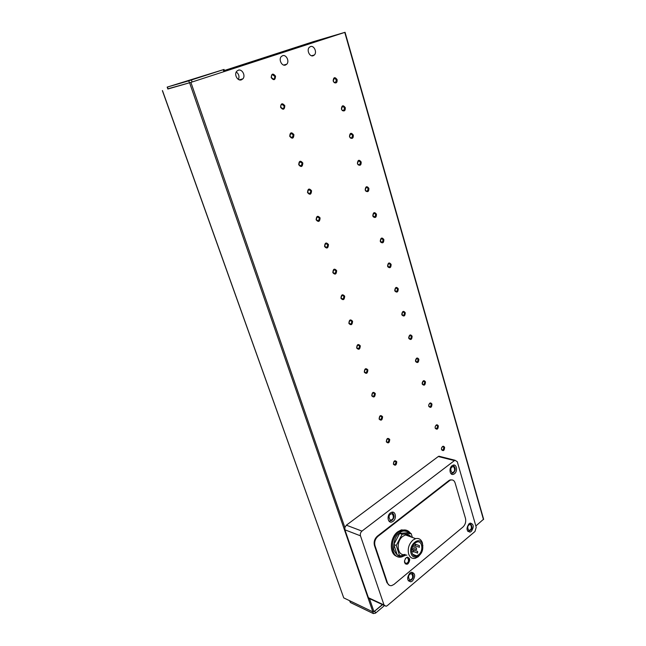 <?xml version="1.0" encoding="UTF-8"?>
<svg xmlns="http://www.w3.org/2000/svg" width="646" height="646" viewBox="0 0 646 646"><rect width="100%" height="100%" fill="white"/><g stroke="black" fill="none" stroke-linecap="round" stroke-linejoin="round"><path stroke-width="0.97" d="M405.308 563.893L407.133 563.296M285.492 65.044C281.874 66.53 278.345 59.472 281.285 56.565L282.601 55.701C286.259 54.248 289.715 61.354 286.759 64.204L285.492 65.044M313.213 55.734C309.725 57.171 306.382 50.122 309.272 47.352L310.484 46.569C314.013 45.163 317.283 52.261 314.384 54.975L313.213 55.734M257.399 60.151L237.437 66.441L257.399 60.151M315.926 41.287L297.055 47.231L315.926 41.287M293.454 48.708L273.936 54.853L293.454 48.708M241.418 79.838C237.607 81.396 233.771 74.363 236.759 71.238L238.269 70.212C242.129 68.694 245.884 75.784 242.872 78.852L241.418 79.838M441.436 448.752L441.549 449.446L442.906 450.246L444.036 447.492L442.647 446.604L441.719 447.517M441.541 449.64L441.476 448.332C442.421 445.942 443.463 445.619 444.61 447.355C444.383 450.609 443.366 451.401 441.573 449.745L441.541 449.64M435.121 427.151L435.243 427.999L436.672 428.815L437.77 426.061L436.3 425.157L435.315 426.255M435.226 428.169L435.138 427.014C436.042 424.479 437.108 424.115 438.343 425.924C438.117 429.202 437.092 429.986 435.267 428.29L435.226 428.169M428.734 404.953L428.831 406.164L430.325 406.98L431.383 404.251L429.84 403.322L428.758 404.824M428.799 406.31L428.694 405.3C429.55 402.628 430.64 402.224 431.964 404.113C431.746 407.4 430.712 408.183 428.847 406.447L428.799 406.31M423.065 381.188L422.25 383.797L423.873 384.758L424.882 382.036L423.065 381.188M422.258 384.047L422.145 383.183C422.936 380.365 424.051 379.937 425.472 381.891C425.262 385.202 424.212 385.977 422.314 384.217L422.258 384.047M416.412 358.514L415.588 361.138L417.292 362.115L418.261 359.41L416.412 358.514M415.588 361.372L415.475 360.646C416.21 357.698 417.332 357.238 418.858 359.265C418.656 362.584 417.599 363.359 415.661 361.574L415.588 361.372M409.637 335.419L408.805 338.052L410.59 339.045L411.518 336.364L409.637 335.419M408.805 338.27L408.692 337.68C409.362 334.604 410.501 334.111 412.116 336.211C411.938 339.538 410.864 340.313 408.894 338.528L408.805 338.27M402.733 311.881L401.893 314.529L403.766 315.547L404.646 312.882L402.733 311.881M401.885 314.731L401.788 314.255C402.393 311.065 403.548 310.556 405.252 312.729C405.099 316.047 404.016 316.831 402.006 315.062L401.885 314.731M395.699 287.898L394.843 290.555L396.789 291.612L397.645 288.956L395.699 287.898M394.835 290.748L394.746 290.369C395.295 287.066 396.466 286.549 398.251 288.794C398.13 292.097 397.048 292.888 394.997 291.168L394.835 290.748M388.529 263.447L387.665 266.12L389.643 267.234L390.507 264.569L388.529 263.447M387.648 266.297L387.576 265.99C388.076 262.607 389.263 262.082 391.121 264.408C391.04 267.678 389.958 268.486 387.866 266.83L387.648 266.297M381.221 238.527L380.341 241.216L382.359 242.387L383.231 239.714L381.221 238.527M380.316 241.378L380.26 241.128C380.728 237.663 381.923 237.139 383.853 239.545C383.813 242.775 382.731 243.607 380.607 242.04L380.316 241.378M373.768 213.123L372.879 215.821L374.922 217.056L375.819 214.367L373.768 213.123M372.847 215.966L372.799 215.756C373.243 212.227 374.454 211.702 376.44 214.189C376.448 217.371 375.374 218.235 373.226 216.773L372.847 215.966M366.169 187.211L365.265 189.916L365.652 190.699L367.348 191.224L368.252 188.519L366.169 187.211M365.232 190.045L365.184 189.867C365.612 186.282 366.839 185.773 368.882 188.341C368.939 191.466 367.881 192.355 365.709 191.006L365.232 190.045M358.417 160.773L357.496 163.495L357.981 164.407L359.62 164.875L360.541 162.154L358.417 160.773M357.464 163.616L357.416 163.454C357.827 159.812 359.079 159.32 361.171 161.976C361.275 165.037 360.234 165.957 358.046 164.722L357.464 163.616M350.512 133.811L349.575 136.548L350.164 137.582L351.739 137.994L352.668 135.256L350.512 133.811M349.534 136.645L349.494 136.5C349.898 132.81 351.166 132.325 353.305 135.071C353.451 138.083 352.433 139.027 350.245 137.905L349.534 136.645M342.445 106.291L341.492 109.045L342.186 110.208L343.696 110.563L344.641 107.817L342.445 106.291M341.443 109.117L341.411 108.996C341.799 105.25 343.091 104.789 345.279 107.624C345.465 110.571 344.471 111.54 342.291 110.539L341.443 109.117M334.208 78.214L333.239 80.968L334.055 82.26L335.484 82.567L336.445 79.813L334.208 78.214M333.183 81.033L333.15 80.92C333.538 77.116 334.854 76.68 337.091 79.611C337.317 82.494 336.348 83.496 334.184 82.599L333.183 81.033M394.246 461.196L393.398 463.893L394.932 464.797L396.16 461.898L394.246 461.196M393.39 464.199C393.672 460.719 394.795 459.904 396.749 461.761C396.474 465.233 395.352 466.049 393.39 464.199M387.188 438.836L386.34 441.549L387.955 442.47L389.134 439.587L387.188 438.836M386.316 441.84C386.607 438.319 387.745 437.528 389.732 439.45C389.457 442.954 388.319 443.754 386.316 441.84M380.001 416.048L379.137 418.769L380.857 419.722L381.98 416.856L380.001 416.048M379.113 419.052C379.404 415.499 380.559 414.716 382.585 416.71C382.303 420.255 381.148 421.03 379.113 419.052M372.677 392.816L371.797 395.562L373.614 396.531L374.688 393.68L372.677 392.816M371.773 395.82C372.064 392.235 373.235 391.468 375.302 393.527C375.019 397.112 373.84 397.879 371.773 395.82M365.216 369.141L364.32 371.894L366.242 372.879L367.259 370.061L365.216 369.141M364.287 372.144C364.578 368.519 365.773 367.768 367.873 369.908C367.59 373.525 366.395 374.268 364.287 372.144M357.601 344.996L356.697 347.766L358.716 348.775L359.677 345.973L357.601 344.996M356.657 348C356.947 344.334 358.167 343.607 360.298 345.812C360.016 349.47 358.796 350.205 356.657 348M349.833 320.376L348.913 323.161L351.044 324.187L351.949 321.409L349.833 320.376M348.872 323.38C349.171 319.673 350.398 318.962 352.579 321.248C352.288 324.946 351.053 325.657 348.872 323.38M341.912 295.262L340.983 298.056L343.139 299.155L344.068 296.361L341.912 295.262M340.935 298.266C341.233 294.519 342.485 293.825 344.698 296.191C344.407 299.93 343.155 300.624 340.935 298.266M333.837 269.64L332.892 272.45L335.088 273.605L336.025 270.803L333.837 269.64M332.835 272.636C333.134 268.849 334.41 268.179 336.663 270.634C336.372 274.413 335.096 275.083 332.835 272.636M325.592 243.494L324.631 246.32L326.868 247.547L327.821 244.721L325.592 243.494M324.567 246.489C324.865 242.662 326.165 242.016 328.467 244.543C328.168 248.371 326.868 249.017 324.567 246.489M317.17 216.806L316.201 219.648L318.478 220.94L319.447 218.106L317.17 216.806M316.128 219.801C316.435 215.934 317.751 215.304 320.093 217.928C319.794 221.788 318.478 222.418 316.128 219.801M308.578 189.561L307.593 192.419L309.91 193.784L310.896 190.933L308.578 189.561M307.52 192.556C307.819 188.64 309.168 188.034 311.55 190.748C311.251 194.656 309.91 195.262 307.52 192.556M299.809 161.742L298.807 164.617L301.173 166.062L302.166 163.196L299.809 161.742M298.727 164.738C299.025 160.773 300.398 160.2 302.829 163.002C302.53 166.959 301.157 167.532 298.727 164.738M290.853 133.334L289.828 136.217L292.242 137.743L293.26 134.869L290.853 133.334M289.739 136.322C290.046 132.309 291.443 131.76 293.922 134.667C293.615 138.672 292.226 139.221 289.739 136.322M281.696 104.313L281.115 104.7L280.663 107.212L283.118 108.819L283.691 108.447L284.151 105.928L281.696 104.313M280.566 107.293C280.873 103.239 282.294 102.714 284.821 105.726C284.515 109.772 283.101 110.296 280.566 107.293M272.346 74.661L271.7 75.097L271.296 77.577L273.799 79.264L274.437 78.844L274.849 76.357L272.346 74.661M271.191 77.633C271.498 73.531 272.943 73.038 275.527 76.155C275.22 80.249 273.775 80.742 271.191 77.633M412.455 580.988L410.816 581.828C406.956 580.706 406.641 577.774 409.879 573.034L411.462 572.219C415.346 573.301 415.677 576.224 412.455 580.988M393.115 521.306L391.839 521.984C387.81 523.422 386.558 515.597 390.402 512.924L391.613 512.278C395.667 510.792 396.951 518.609 393.115 521.306M471.265 531.44L469.997 532.126C466.396 531.085 466.073 528.291 469.02 523.745L470.248 523.09C473.865 524.1 474.204 526.878 471.265 531.44M454.461 473.784L453.484 474.317C449.818 475.787 448.582 468.132 452.103 465.693L453.032 465.185C456.714 463.683 457.966 471.322 454.461 473.784M397.129 556.4C389.134 554.575 389.522 537.682 397.726 531.803L401.384 529.882L406.617 530.35M408.054 563.708L406.923 564.289C403.984 563.498 403.726 561.334 406.132 557.789L407.23 557.223C410.186 557.991 410.46 560.155 408.054 563.708M405.115 554.381C397.427 556.828 395.4 541.687 402.757 536.374L405.462 534.945C407.804 534.371 409.709 535.066 411.179 537.02M420.651 553.921L418.22 556.747L415.265 558.314C412.148 558.927 409.944 557.522 408.668 554.09C407.456 548.664 408.878 543.997 412.923 540.096L415.636 538.643C418.866 537.94 421.119 539.362 422.411 542.882L422.815 547.606M422.436 544.328L422.75 548.414C422.096 556.384 413.052 560.494 411.147 553.549C408.054 544.893 419.989 535.3 422.436 544.328M414.958 543.068C409.79 546.871 411.211 557.603 416.622 555.826L418.665 554.736C423.816 550.868 422.347 540.177 416.888 542.034L414.958 543.068M416.363 548.139L416.573 549.649L416.363 548.139M419.222 545.805L419.432 547.315L419.222 545.805M413.497 550.481L413.698 551.999L413.497 550.481M415.257 544.659L415.467 546.177L415.257 544.659M417.469 551.603L417.671 553.121L417.469 551.603M167.169 87.113L167.847 89.019L190.909 82.389L167.782 88.841M224.412 70.487L313.149 41.732L345.061 32.3L224.622 71.431L224.065 69.445L188.769 80.831L167.169 87.105L224.065 69.445M224.671 71.246L246.086 64.285L224.461 70.632M162.364 90.602L343.737 597.889L162.477 90.577M343.737 597.889L372.879 611.875L373.977 611.649L382.359 604.591M475.844 525.981L483.612 519.174M224.622 71.431L190.909 82.389L344.875 527.507L344.907 529.817L368.414 597.72L369.601 598.987L373.977 611.649L382.577 604.688M346.369 525.19L438.295 456.52L454.437 460.606L361.962 531.101L346.369 525.19L344.875 527.507M438.295 456.52L440.588 456.625M236.258 71.981C238.85 73.967 239.585 76.454 238.447 79.45M372.742 611.81L373.348 613.579L350.415 602.516L349.801 600.796M349.559 600.683L350.415 602.516M373.348 613.579L375.544 613.119L374.874 611.173M361.962 531.101C360.533 532.409 360.04 533.984 360.476 535.825L384.007 604.963L386.009 606.287L387.245 605.673L474.98 531.488L476.215 527.273L457.279 461.728L455.034 460.275L454.437 460.606M384.378 605.665L375.544 613.119M389.32 585.284L386.93 582.66L374.454 545.499C373.606 541.873 374.575 538.756 377.353 536.172L448.808 480.648L450.149 479.913L452.257 479.938M448.808 480.648L450.714 480.067C452.806 479.558 454.267 480.503 455.107 482.925L465.508 518.488C466.178 521.831 465.338 524.673 462.98 527.023L393.915 584.46L391.646 585.615C389.675 585.914 388.286 585.01 387.479 582.902L386.93 582.66M449.374 480.802L377.91 536.374L377.353 536.172M374.454 545.499L375.003 545.717C374.155 542.083 375.124 538.974 377.91 536.374M375.003 545.717L387.479 582.902M412.39 537.456L411.155 533.572L408.676 532.684L399.624 533.394L393.802 544.53L397.177 554.841L399.632 555.802L406.907 555.076M409.919 536.56L409.572 535.477M393.802 544.53L396.256 545.458L399.632 555.802M399.624 533.394L402.087 534.29L396.256 545.458M411.155 533.572L402.087 534.29M405.623 555.205L401.917 556.86C391.371 560.155 388.617 539.402 398.727 532.167L402.385 530.237C405.042 529.55 407.335 530.108 409.273 531.908M404.921 555.277C400.407 558.265 396.644 556.238 393.632 549.205C393.705 540.791 395.667 535.413 399.511 533.055C402.192 530.366 405.567 530.358 409.637 533.031M405.123 559.016L405.801 558.241C407.812 555.633 409.782 561.737 407.279 562.819C405.866 563.95 404.945 563.239 404.517 560.696M411.122 580.108L408.32 580.835M411.389 579.171C409.281 581.973 407.206 575.578 409.839 574.399C411.946 571.621 414.005 578 411.389 579.171M391.678 520.498L388.989 521.152M392.017 519.441C389.821 522.202 387.632 515.468 390.386 514.418C392.59 511.672 394.754 518.391 392.017 519.441M469.925 530.673L467.752 531.327M470.256 529.72C468.366 532.288 466.549 526.102 468.907 525.109C470.805 522.557 472.597 528.727 470.256 529.72M453.007 473.09L450.989 473.68M453.419 472.016C451.457 474.544 449.551 468.051 452.006 467.171C453.985 464.66 455.866 471.136 453.419 472.016M411.559 572.203L411.962 572.566M391.92 512.205L392.566 512.698M453.096 465.16L453.573 465.508M188.769 80.831L189.464 82.825M191.41 80.007L192.096 82.01M167.395 87.049L168.073 88.962M223.887 71.682L223.233 69.728M483.466 519.57L344.77 32.405M372.879 611.875L189.593 82.793M225.793 70.196L225.995 70.81M227.214 70.422L227.012 69.825M384.007 604.963L368.414 597.72M344.907 529.817L360.476 535.825M441.872 449.996L442.906 450.246M435.59 428.573L436.672 428.815M429.202 406.762L430.325 406.98M422.694 384.556L423.873 384.758M416.072 361.938L417.292 362.115M409.33 338.908L410.59 339.045M402.466 315.434L403.766 315.547M393.697 464.458L394.932 464.797M386.663 442.147L387.955 442.47M379.493 419.415L380.857 419.722M372.193 396.248L373.614 396.531M364.756 372.637L366.242 372.879M357.173 348.565L358.716 348.775M401.384 529.882L402.385 530.237C405.785 529.534 408.498 530.568 410.533 533.346M405.809 563.845L406.923 564.289M405.462 534.945L415.636 538.643M422.799 546.209L422.847 545.159M412.681 554.308L416.622 555.826M412.479 546.468L416.605 548.01M414.231 543.746L419.456 545.676M411.68 549.576L413.731 550.352M414.013 543.98L415.491 544.53M411.72 549.213L417.712 551.474M286.759 64.204L283.651 65.052M314.384 54.975L311.55 55.758M483.636 519.255L345.061 32.3M438.892 456.197L455.034 460.275M242.872 78.852L239.27 79.821M370.408 599.036L384.241 605.463M395.473 291.524L396.814 291.596M388.351 267.153L389.724 267.194M381.1 242.323L382.489 242.307M373.719 216.991L375.124 216.935M366.193 191.176L367.606 191.063M358.522 164.835L359.935 164.673M350.705 137.969L352.11 137.76M342.735 110.547L344.124 110.288M334.604 82.567L335.968 82.252M349.446 324.017L351.044 324.187M341.581 298.993L343.22 299.106M333.554 273.46L335.234 273.516M325.382 247.41L327.086 247.41M317.049 220.827L318.769 220.762M308.546 193.695L310.274 193.558M299.881 165.99L301.601 165.78M291.039 137.695L292.743 137.42M282.019 108.794L283.691 108.447M272.806 79.256L274.437 78.844M450.149 479.913L450.714 480.067M407.788 534.799L408.143 535.922M407.295 563.167C409.16 561.923 409.298 559.92 407.707 557.167M411.429 579.866C413.908 577.379 413.916 574.827 411.454 572.219M392.057 520.224C394.803 517.575 394.706 514.91 391.767 512.238M470.256 530.406C472.549 528.799 472.501 526.369 470.094 523.131M453.419 472.799C455.939 470.151 455.793 467.623 452.983 465.201M411.978 547.921L416.097 549.471M415.79 545.967L418.963 547.146M411.663 551.224L413.222 551.813M413.085 545.281L414.99 545.999M414.062 551.749L417.203 552.944"/></g></svg>
